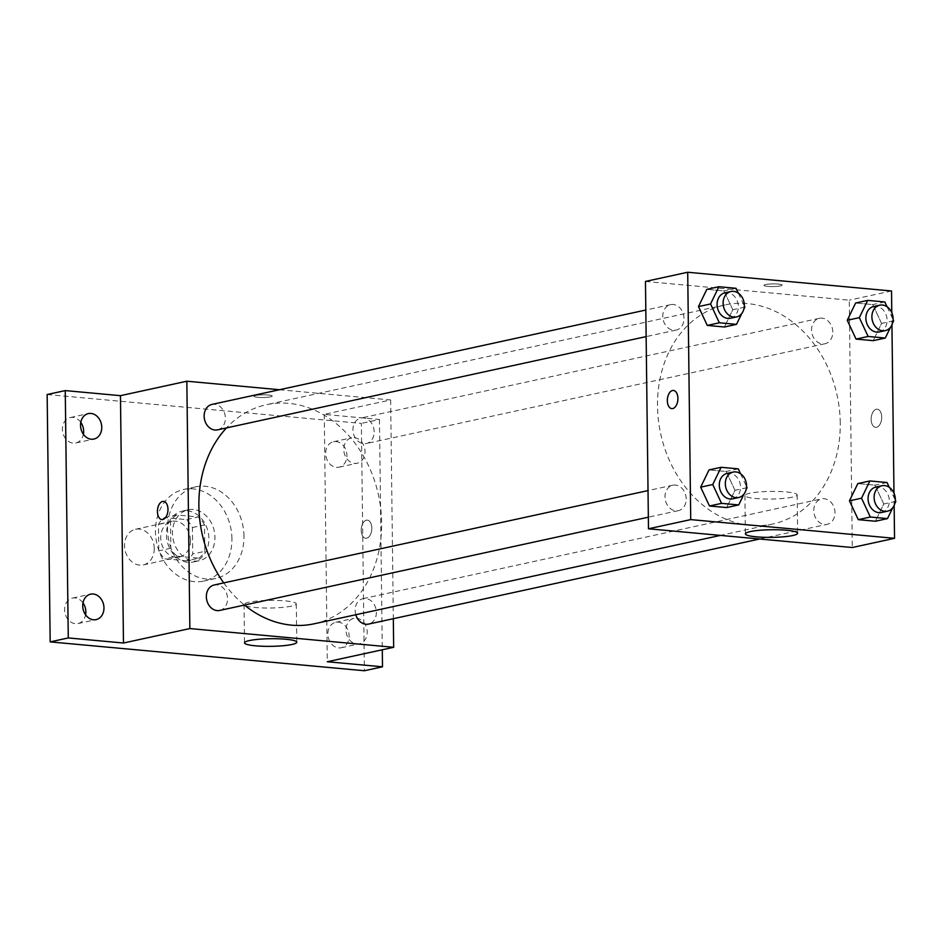 <?xml version="1.0" encoding="UTF-8"?>
<svg xmlns="http://www.w3.org/2000/svg" width="943" height="943" viewBox="0 0 943 943"><rect width="100%" height="100%" fill="white"/><g stroke="black" fill="none" stroke-linecap="round" stroke-linejoin="round"><path stroke-width="0.71" stroke-dasharray="4.71 3.54" d="M154.251 548.449A18.235 14.687 77.7 0 0 135.509 529.271A18.235 14.687 77.7 0 0 125.042 550.205A18.235 14.687 77.7 0 0 143.265 564.904A18.235 14.687 77.7 0 0 154.251 548.449M190.451 540.575A18.235 14.687 77.7 0 0 171.72 521.385A18.235 14.687 77.7 0 0 161.241 542.331A18.235 14.687 77.7 0 0 179.465 557.018A18.235 14.687 77.7 0 0 190.451 540.575M186.738 560.814L164.954 558.822A24.754 19.933 77.7 0 1 158.766 550.865L158.448 524.426A24.754 19.933 77.7 0 1 164.447 517.589L186.231 519.593A24.754 19.933 77.7 0 1 192.419 527.55L192.737 553.989A24.754 19.933 77.7 0 1 186.738 560.814L198.808 558.197L177.025 556.193L164.954 558.822M164.447 517.589L176.518 514.961L198.301 516.964L186.231 519.593M192.419 527.55L204.49 524.921L204.808 551.36L192.737 553.989M204.49 524.921A24.754 19.933 77.7 0 0 198.301 516.964M176.518 514.961A24.754 19.933 77.7 0 0 170.518 521.797L158.448 524.426M177.025 556.193A24.754 19.933 77.7 0 1 170.836 548.237L170.518 521.797M198.808 558.197A24.754 19.933 77.7 0 0 204.808 551.36M187.351 510.811A26.05 20.982 -102.3 0 1 208.686 535.318A26.05 20.982 -102.3 0 1 193.197 562.028A26.05 20.982 -102.3 0 1 167.17 541.034A26.05 20.982 -102.3 0 1 182.129 511.13A26.05 20.982 -102.3 0 1 187.351 510.811M193.386 509.503A26.05 20.982 77.7 0 0 188.164 509.809A26.05 20.982 77.7 0 0 173.206 539.726A26.05 20.982 77.7 0 0 199.232 560.72A26.05 20.982 77.7 0 0 214.933 537.215A26.05 20.982 77.7 0 0 193.386 509.503M170.836 548.237L158.766 550.865M231.919 538.771A46.879 37.755 77.7 0 0 183.732 489.452A46.879 37.755 77.7 0 0 156.797 543.298A46.879 37.755 77.7 0 0 203.664 581.077A46.879 37.755 77.7 0 0 231.919 538.771M243.978 536.154A46.879 37.755 77.7 0 0 195.802 486.824A46.879 37.755 77.7 0 0 168.868 540.669A46.879 37.755 77.7 0 0 215.735 578.448A46.879 37.755 77.7 0 0 243.978 536.154M82.996 602.895A13.025 10.491 77.7 0 0 72.47 598.11A13.025 10.491 77.7 0 0 64.725 611.465A13.025 10.491 77.7 0 0 75.393 623.712A13.025 10.491 77.7 0 0 78.01 623.559A13.025 10.491 77.7 0 0 85.589 614.836M338.655 647.9A13.025 10.491 77.7 0 0 341.272 647.747A13.025 10.491 77.7 0 0 348.745 632.788A13.025 10.491 77.7 0 0 335.732 622.286A13.025 10.491 77.7 0 0 327.987 635.653A13.025 10.491 77.7 0 0 338.655 647.9M336.451 467.339A13.025 10.491 77.7 0 0 339.067 467.174A13.025 10.491 77.7 0 0 346.541 452.216A13.025 10.491 77.7 0 0 333.527 441.725A13.025 10.491 77.7 0 0 325.783 455.08A13.025 10.491 77.7 0 0 336.451 467.339M80.792 422.323A13.025 10.491 77.7 0 0 70.265 417.537A13.025 10.491 77.7 0 0 62.521 430.904A13.025 10.491 77.7 0 0 73.189 443.151A13.025 10.491 77.7 0 0 75.805 442.986A13.025 10.491 77.7 0 0 83.385 434.263M47.15 394.528L361.358 423.395L364.387 670.744M279.482 389.73L390.65 399.95L324.262 414.39L379.463 419.458L361.358 423.395M270.523 396.85A9.112 1.332 179.3 0 0 272.209 396.048A9.112 1.332 179.3 0 0 263.085 394.834A9.112 1.332 179.3 0 0 253.985 396.272A9.112 1.332 179.3 0 0 260.327 397.463A9.112 1.332 179.3 0 0 270.523 396.85A9.112 1.332 179.3 0 0 272.209 396.06A9.112 1.332 179.3 0 0 263.085 394.846A9.112 1.332 179.3 0 0 253.985 396.284A9.112 1.332 179.3 0 0 260.339 397.474A9.112 1.332 179.3 0 0 270.523 396.85M354.238 437.635A13.025 10.491 -102.3 0 1 364.917 449.882A13.025 10.491 -102.3 0 1 357.161 463.237A13.025 10.491 -102.3 0 1 354.556 463.39A13.025 10.491 -102.3 0 1 343.889 451.143A13.025 10.491 -102.3 0 1 351.633 437.788A13.025 10.491 -102.3 0 1 354.238 437.635M356.442 618.195A13.025 10.491 -102.3 0 1 367.122 630.443A13.025 10.491 -102.3 0 1 359.377 643.798A13.025 10.491 -102.3 0 1 356.76 643.963A13.025 10.491 -102.3 0 1 346.093 631.704A13.025 10.491 -102.3 0 1 353.837 618.349A13.025 10.491 -102.3 0 1 356.442 618.195M324.262 414.39L327.292 661.738M379.463 419.458L382.28 649.774M314.09 623.806A112.111 90.292 77.7 0 0 381.632 522.658A112.111 90.292 77.7 0 0 266.421 404.712A112.111 90.292 77.7 0 0 226.485 427.922M223.739 582.904A112.111 90.292 77.7 0 0 244.437 605.064M390.65 399.95L393.325 618.702M219.731 610.439A13.025 10.491 77.7 0 0 227.581 598.687A13.025 10.491 77.7 0 0 214.191 584.978M374.159 431.788A13.025 10.491 77.7 0 0 360.768 418.091A13.025 10.491 77.7 0 0 353.295 433.037A13.025 10.491 77.7 0 0 366.308 443.54A13.025 10.491 77.7 0 0 374.159 431.788M217.527 429.867A13.025 10.491 77.7 0 0 225.377 418.114A13.025 10.491 77.7 0 0 211.986 404.417M355.782 614.73A13.025 10.491 -102.3 0 1 355.134 610.404A13.025 10.491 -102.3 0 1 362.984 598.652A13.025 10.491 -102.3 0 1 375.998 609.143A13.025 10.491 -102.3 0 1 368.513 624.101M371.79 528.056A9.112 5.234 -84.8 0 0 367.346 520.123A9.112 5.234 -84.8 0 0 361.299 528.717A9.112 5.234 -84.8 0 0 365.684 538.276A9.112 5.234 -84.8 0 0 371.79 528.056A9.112 5.234 -84.8 0 0 367.346 520.123A9.112 5.234 -84.8 0 0 361.287 528.717A9.112 5.234 -84.8 0 0 365.672 538.276A9.112 5.234 -84.8 0 0 371.79 528.056M163.54 501.405L163.54 501.405A9.112 5.234 95.2 0 1 167.925 510.953A9.112 5.234 95.2 0 1 161.878 519.558A9.112 5.234 95.2 0 1 161.866 519.558L161.878 519.558M291.47 606.149A26.133 3.819 -0.7 0 1 262.248 607.929A26.133 3.819 -0.7 0 1 244.048 604.51A26.133 3.819 -0.7 0 1 270.122 600.373A26.133 3.819 -0.7 0 1 296.302 603.874A26.133 3.819 -0.7 0 1 291.47 606.149M840.26 422.877A112.111 90.292 77.7 0 0 725.049 304.931A112.111 90.292 77.7 0 0 660.654 433.674A112.111 90.292 77.7 0 0 772.718 524.025A112.111 90.292 77.7 0 0 840.26 422.877M813.762 510.623A13.025 10.491 -102.3 0 1 821.612 498.871A13.025 10.491 -102.3 0 1 834.626 509.361A13.025 10.491 -102.3 0 1 827.152 524.32A13.025 10.491 -102.3 0 1 813.762 510.623M684.005 318.333A13.025 10.491 77.7 0 0 670.614 304.636A13.025 10.491 77.7 0 0 663.141 319.594A13.025 10.491 77.7 0 0 676.155 330.085A13.025 10.491 77.7 0 0 684.005 318.333M832.787 332.007A13.025 10.491 77.7 0 0 819.408 318.31A13.025 10.491 77.7 0 0 811.923 333.256A13.025 10.491 77.7 0 0 824.936 343.759A13.025 10.491 77.7 0 0 832.787 332.007M686.209 498.906A13.025 10.491 77.7 0 0 672.83 485.197A13.025 10.491 77.7 0 0 665.345 500.155A13.025 10.491 77.7 0 0 678.359 510.658A13.025 10.491 77.7 0 0 686.209 498.906M645.46 281.438L849.278 300.169L852.295 547.518M891.524 290.974L849.278 300.169M780.45 285.906A9.112 1.332 179.3 0 0 782.136 285.116A9.112 1.332 179.3 0 0 773.001 283.89A9.112 1.332 179.3 0 0 763.901 285.34A9.112 1.332 179.3 0 0 770.254 286.531A9.112 1.332 179.3 0 0 780.45 285.906A9.112 1.332 179.3 0 0 782.136 285.116A9.112 1.332 179.3 0 0 773.001 283.902A9.112 1.332 179.3 0 0 763.901 285.34A9.112 1.332 179.3 0 0 770.254 286.531A9.112 1.332 179.3 0 0 780.45 285.918M709.03 469.909L726.193 471.488L734.998 490.313L726.64 507.558L734.998 490.313L726.193 471.488L709.03 469.909M855.619 303.021L872.77 304.589L881.575 323.414L873.218 340.659L881.575 323.414L872.77 304.589L855.619 303.021M891.783 312.64L891.937 324.875M893.988 493.213L894.141 505.436M706.826 289.348L723.988 290.927L732.794 309.752L724.436 326.997L732.794 309.752L723.988 290.927L706.826 289.348M857.824 483.582L874.974 485.162L883.78 503.986L875.422 521.231L883.78 503.986L874.974 485.162L857.824 483.582M881.717 417.112A9.112 5.234 -84.8 0 0 877.273 409.179A9.112 5.234 -84.8 0 0 871.214 417.784A9.112 5.234 -84.8 0 0 875.599 427.344A9.112 5.234 -84.8 0 0 881.717 417.112A9.112 5.234 -84.8 0 0 877.261 409.179A9.112 5.234 -84.8 0 0 871.214 417.784A9.112 5.234 -84.8 0 0 875.599 427.344A9.112 5.234 -84.8 0 0 881.705 417.112M673.467 390.461L673.455 390.461A9.112 5.234 95.2 0 1 673.467 390.461A9.112 5.234 95.2 0 1 677.84 400.021A9.112 5.234 95.2 0 1 671.793 408.614L671.781 408.614M792.344 497.173A26.133 3.819 -0.7 0 1 763.123 498.953A26.133 3.819 -0.7 0 1 744.923 495.535A26.133 3.819 -0.7 0 1 770.997 491.397A26.133 3.819 -0.7 0 1 797.177 494.898A26.133 3.819 -0.7 0 1 792.344 497.173M894.86 503.385L892.726 507.805M889.308 487.366L895.331 500.238M881.457 512.509A13.025 10.491 77.7 0 0 889.308 500.757A13.025 10.491 77.7 0 0 875.917 487.048M887.045 482.533L874.974 485.162M895.85 501.358L883.78 503.986M746.078 489.723L743.944 494.132M740.526 473.692L746.55 486.576M732.676 498.835A13.025 10.491 77.7 0 0 740.526 487.083A13.025 10.491 77.7 0 0 727.136 473.386M738.263 468.86L726.193 471.488M747.068 487.684L734.998 490.313M892.656 322.824L890.522 327.233M887.104 306.805L893.127 319.677M879.253 331.936A13.025 10.491 77.7 0 0 887.104 320.184A13.025 10.491 77.7 0 0 873.713 306.487M884.84 301.972L872.77 304.589M893.646 320.785L881.575 323.414M743.874 309.151L741.74 313.571M738.322 293.132L744.333 306.004M730.471 318.274A13.025 10.491 77.7 0 0 738.31 306.522A13.025 10.491 77.7 0 0 724.931 292.825M736.059 288.299L723.988 290.927M744.864 307.123L732.794 309.752M143.265 564.904L179.465 557.018M135.509 529.271L171.72 521.385M188.164 509.809L182.129 511.13M199.232 560.72L193.197 562.028M195.802 486.824L183.732 489.452M215.735 578.448L203.664 581.077M75.805 442.986L93.911 439.049M70.265 417.537L88.371 413.6M339.067 467.174L357.161 463.237M333.527 441.725L351.633 437.788M341.272 647.747L359.377 643.798M335.732 622.286L353.837 618.349M78.01 623.559L96.115 619.622M72.47 598.11L90.575 594.161M244.048 604.51L244.508 642.855M296.302 603.874L296.774 642.207M725.049 304.931L266.421 404.712M772.718 524.025L720.417 535.4M759.657 539.007L827.152 524.32M362.984 598.652L821.612 498.871M670.614 304.636L645.814 310.035M676.155 330.085L646.144 336.616M819.408 318.31L360.768 418.091M824.936 343.759L366.308 443.54M672.83 485.197L648.018 490.596M678.359 510.658L648.348 517.188M744.923 495.535L745.383 533.879M797.177 494.898L797.648 533.243"/><path stroke-width="1.41" d="M85.589 614.836A13.025 10.491 77.7 0 0 82.996 602.895M83.385 434.263A13.025 10.491 77.7 0 0 80.792 422.323M382.28 649.774L382.493 666.807L364.387 670.744L50.168 641.888L47.15 394.528L65.256 390.591L120.456 395.671L186.832 381.22L279.482 389.73M382.493 666.807L327.292 661.738L393.667 647.299L189.861 628.568L123.474 643.02L68.273 637.94L50.168 641.888M291.941 644.482A26.133 3.819 -0.7 0 1 262.72 646.261A26.133 3.819 -0.7 0 1 244.508 642.855A26.133 3.819 -0.7 0 1 270.594 638.717A26.133 3.819 -0.7 0 1 296.774 642.207A26.133 3.819 -0.7 0 1 291.941 644.482M68.273 637.94L65.256 390.591M93.192 594.007A13.025 10.491 -102.3 0 1 103.86 606.255A13.025 10.491 -102.3 0 1 96.115 619.622A13.025 10.491 -102.3 0 1 93.498 619.775A13.025 10.491 -102.3 0 1 82.831 607.528A13.025 10.491 -102.3 0 1 90.575 594.161A13.025 10.491 -102.3 0 1 93.192 594.007M90.976 413.447A13.025 10.491 -102.3 0 1 101.655 425.694A13.025 10.491 -102.3 0 1 93.911 439.049A13.025 10.491 -102.3 0 1 91.294 439.214A13.025 10.491 -102.3 0 1 80.627 426.955A13.025 10.491 -102.3 0 1 88.371 413.6A13.025 10.491 -102.3 0 1 90.976 413.447M123.474 643.02L120.456 395.671M226.485 427.922A112.111 90.292 77.7 0 0 223.739 582.904M244.437 605.064A112.111 90.292 77.7 0 0 314.09 623.806L720.417 535.4M189.861 628.568L186.832 381.22M393.325 618.702L393.667 647.299M648.018 490.596L214.191 584.978A13.025 10.491 77.7 0 0 206.717 599.937A13.025 10.491 77.7 0 0 219.731 610.439L648.348 517.188M645.814 310.035L211.986 404.417A13.025 10.491 77.7 0 0 204.513 419.376A13.025 10.491 77.7 0 0 217.527 429.867L646.144 336.616M759.657 539.007L368.513 624.101A13.025 10.491 -102.3 0 1 355.782 614.73M161.866 519.558A9.112 5.234 95.2 0 1 157.422 511.625A9.112 5.234 95.2 0 1 163.54 501.405A9.112 5.234 95.2 0 1 167.913 510.953A9.112 5.234 95.2 0 1 161.866 519.558A9.112 5.234 95.2 0 1 157.422 511.625A9.112 5.234 95.2 0 1 163.54 501.405M894.141 505.436L894.542 538.323L852.295 547.518L648.489 528.787L645.46 281.438L687.706 272.256L891.524 290.974L891.783 312.64M743.944 494.132L738.711 504.929L726.64 507.558L709.478 505.99L700.673 487.166L709.03 469.909L700.673 487.166L712.743 484.537L721.1 467.292L738.263 468.86L740.526 473.692M890.522 327.233L885.288 338.042L873.218 340.659L856.055 339.091L847.25 320.266L855.619 303.021L847.25 320.266L859.321 317.638L867.678 300.393L884.84 301.972L887.104 306.805M894.542 538.323L690.724 519.605L687.706 272.256M891.937 324.875L893.988 493.213M741.74 313.571L736.495 324.368L724.436 326.997L707.274 325.418L698.468 306.593L706.826 289.348L698.468 306.593L710.539 303.964L718.896 286.719L736.059 288.299L738.322 293.132M892.726 507.805L887.493 518.603L875.422 521.231L858.26 519.652L849.454 500.827L857.824 483.582L849.454 500.827L861.525 498.199L869.894 480.954L887.045 482.533L889.308 487.366M690.724 519.605L648.489 528.787M792.815 535.518A26.133 3.819 -0.7 0 1 763.594 537.286A26.133 3.819 -0.7 0 1 745.383 533.879A26.133 3.819 -0.7 0 1 771.468 529.742A26.133 3.819 -0.7 0 1 797.648 533.243A26.133 3.819 -0.7 0 1 792.815 535.518M667.338 400.681A9.112 5.234 95.2 0 1 673.455 390.461A9.112 5.234 95.2 0 1 677.84 400.021A9.112 5.234 95.2 0 1 671.781 408.614A9.112 5.234 95.2 0 1 667.338 400.681M671.793 408.614A9.112 5.234 95.2 0 1 667.349 400.692A9.112 5.234 95.2 0 1 673.455 390.461M887.493 518.603L870.33 517.023L861.525 498.199M895.331 500.238L895.85 501.358L894.86 503.385M881.953 485.739L875.917 487.048A13.025 10.491 77.7 0 0 868.444 502.006A13.025 10.491 77.7 0 0 881.457 512.509L887.493 511.189A13.025 10.491 77.7 0 0 895.343 499.436A13.025 10.491 77.7 0 0 881.953 485.739A13.025 10.491 77.7 0 0 874.479 500.698A13.025 10.491 77.7 0 0 887.493 511.189M869.894 480.954L857.824 483.582M875.422 521.231L858.26 519.652L849.454 500.827M870.33 517.023L858.26 519.652M738.711 504.929L721.548 503.362L712.743 484.537M746.55 486.576L747.068 487.684L746.078 489.723M733.171 472.078L727.136 473.386A13.025 10.491 77.7 0 0 719.662 488.344A13.025 10.491 77.7 0 0 732.676 498.835L738.711 497.527A13.025 10.491 77.7 0 0 746.55 485.775A13.025 10.491 77.7 0 0 733.171 472.078A13.025 10.491 77.7 0 0 725.686 487.024A13.025 10.491 77.7 0 0 738.711 497.527M721.1 467.292L709.03 469.909M726.64 507.558L709.478 505.99L700.673 487.166M721.548 503.362L709.478 505.99M885.288 338.042L868.126 336.462L859.321 317.638M893.127 319.677L893.646 320.785L892.656 322.824M879.748 305.178L873.713 306.487A13.025 10.491 77.7 0 0 866.24 321.445A13.025 10.491 77.7 0 0 879.253 331.936L885.288 330.628A13.025 10.491 77.7 0 0 893.139 318.875A13.025 10.491 77.7 0 0 879.748 305.178A13.025 10.491 77.7 0 0 872.263 320.137A13.025 10.491 77.7 0 0 885.288 330.628M867.678 300.393L855.619 303.021M873.218 340.659L856.055 339.091L847.25 320.266M868.126 336.462L856.055 339.091M736.495 324.368L719.344 322.789L710.539 303.964M744.333 306.004L744.864 307.123L743.874 309.151M730.966 291.505L724.931 292.825A13.025 10.491 77.7 0 0 717.446 307.772A13.025 10.491 77.7 0 0 730.471 318.274L736.507 316.954A13.025 10.491 77.7 0 0 744.345 305.214A13.025 10.491 77.7 0 0 730.966 291.505A13.025 10.491 77.7 0 0 723.481 306.463A13.025 10.491 77.7 0 0 736.507 316.954M718.896 286.719L706.826 289.348M724.436 326.997L707.274 325.418L698.468 306.593M719.344 322.789L707.274 325.418"/></g></svg>
